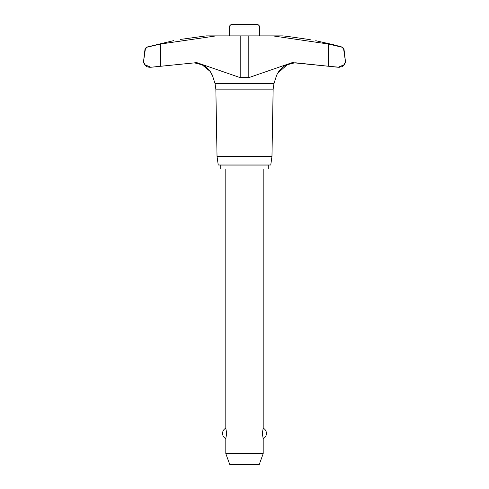<?xml version="1.0" encoding="UTF-8"?>
<svg xmlns="http://www.w3.org/2000/svg" width="489" height="489" viewBox="0 0 489 489"><rect width="100%" height="100%" fill="white"/><g stroke="black" fill="none" stroke-linecap="round" stroke-linejoin="round"><path stroke-width="0.73" d="M149.542 67.256C146.046 66.944 144.047 65.055 143.54 61.583L145.037 48.857L145.392 48.857L143.54 61.583L144.94 64.768L150.863 67.256L149.542 67.256L150.795 67.256M180.502 39.42C171.15 41.07 171.15 41.07 180.502 39.42L206.113 35.886L216.12 35.886L160.716 44.004L160.716 66.229L150.863 67.256L196.792 62.629L240.191 77.623L248.809 77.623L292.208 62.629L328.284 66.229L295.619 62.794M215.857 89.145L215.013 83.533L273.987 83.533L273.143 89.145L215.857 89.145L217.03 156.37L218.241 165.001L270.759 165.001L271.97 156.37L273.143 89.145M343.608 48.857L343.963 48.857L345.46 61.583L343.608 48.857L341.854 47.17L328.284 44.004L272.88 35.886L216.12 35.886M345.46 61.583L344.067 64.762L338.205 67.256L341.958 66.712C341.952 66.73 344.727 65.899 345.46 61.583M338.137 67.256L328.284 66.229L339.458 67.256M308.987 39.505L310.356 39.75M285.24 36.149L286.242 36.259M286.982 36.345L282.887 35.886L272.88 35.886M273.987 83.533L276.358 76.095C276.309 75.746 279.726 67.421 287.257 64.701L277.721 73.173M201.743 64.701L193.944 62.745L201.743 64.701C209.237 67.396 212.691 75.722 212.642 76.095L210.239 71.504L202.336 64.958M173.821 40.599L146.474 47.17L147.146 47.17L145.392 48.857M259.451 35.886L259.451 26.021L257.88 24.45L231.12 24.45L229.549 26.021L229.549 35.886M268.259 168.992L268.259 165.068L220.741 165.068L220.741 168.992L268.259 168.992M225.808 168.992L225.808 428.168L226.67 433.425L225.808 438.682L225.808 453.633L229.781 464.55L259.219 464.55L263.192 453.633L263.192 438.682L262.33 433.425L263.192 428.168L263.192 168.992M225.808 453.633L263.192 453.633M259.451 26.021L229.549 26.021M164.915 42.549L166.572 42.17M333.217 45.153L342.526 47.17L333.217 44.664L315.729 40.697M287.257 64.701L295.056 62.745L287.257 64.701M160.716 44.004L147.146 47.17M308.498 39.42C317.85 41.07 317.85 41.07 308.498 39.42L287.257 36.375M338.284 67.256L339.403 67.256M217.03 156.37L271.97 156.37M345.258 62.678L344.482 64.242M149.597 67.256L150.722 67.256M240.191 77.623L240.191 35.886M248.809 77.623L248.809 35.886M328.284 66.229L328.284 44.004M212.642 76.095L215.013 83.533M263.192 438.682A5.886 5.886 0 0 0 263.192 428.168M225.808 428.168A5.886 5.886 0 0 0 225.808 438.682M343.963 48.857L342.526 47.17M146.474 47.17L145.037 48.857"/></g></svg>
